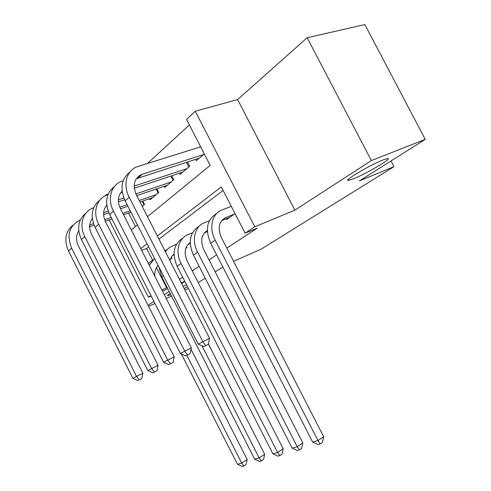 <?xml version="1.0" encoding="UTF-8"?>
<svg xmlns="http://www.w3.org/2000/svg" width="491" height="491" viewBox="0 0 491 491"><rect width="100%" height="100%" fill="white"/><g stroke="black" fill="none" stroke-linecap="round" stroke-linejoin="round"><path stroke-width="0.74" d="M353.643 178.724L348.997 180.271C341.38 182.063 369.514 165.154 383.072 159.919L387.203 158.568C394.598 156.991 366.949 173.495 353.643 178.724M170.862 294.747L167.799 295.729C166.94 295.778 167.744 295.023 170.205 293.458M183.075 286.4L186.531 284.706M147.49 216.691L210.209 165.387L186.543 119.405L195.271 111.254L254.804 226.774L245.113 233.194L221.294 186.918L157.323 235.962M237.613 99.556L294.864 210.148L371.368 160.575L425.224 139.376L364.868 24.55L307.182 37.739L237.613 99.556L195.271 111.254M108.173 194.166L105.59 195.013L105.823 195.473M189.379 124.923L147.441 163.491M371.368 160.575L307.182 37.739M188.458 288.487L184.947 290.064M171.543 296.079L166.191 298.479M154.972 303.518L148.57 306.384M226.21 218.777L226.627 219.581L235.048 213.634M202.255 236.779L202.826 236.38L202.574 235.889M185.758 248.421L186.942 247.587L186.476 246.672M128.556 213.02L135.448 226.541M142.243 206.423L144.495 204.514L142.74 201.083M149.559 198.72L150.099 199.776L158.74 192.466L156.85 188.777M164.074 186.322L164.657 187.458L173.783 179.737L171.752 175.766M179.418 173.219L180.044 174.44L189.704 166.271L187.501 161.981M195.651 159.342L196.332 160.661L204.305 153.916M200.475 146.471L199.72 147.128M156.414 267.669L166.645 287.751L167.136 287.425M179.46 279.318L182.689 277.188M192.257 270.897L199.162 266.349M209.031 259.856L216.635 254.854M226.824 248.145L257.198 228.155L245.113 233.194M223.117 190.453L158.943 239.129M148.681 246.912L146.625 248.471L152.523 260.04M170.181 259.42L171.905 258.198L171.291 256.996M231.193 206.152L230.396 206.729M425.224 139.376L359.381 180.915L394.003 166.645L391.02 160.95M394.003 166.645L261.237 249.109L233.587 261.316M197.081 280.33L197.327 280.815M187.568 286.738L184.162 288.524M294.864 210.148L254.804 226.774M166.645 287.751L161.809 289.874M150.952 295.613L148.429 297.282L109.076 219.907M184.782 281.288L181.259 282.841M167.812 288.757L162.441 291.12M151.185 296.073L148.429 297.282M148.024 305.31L153.935 301.474M164.295 294.76L169.242 291.556M181.615 283.54L184.855 281.435M222.883 267.036L215.193 271.891M205.22 278.182L198.235 282.589M131.281 229.948L137.455 224.896M147.097 243.806L140.8 248.636M146.625 248.471L141.703 250.404M158.237 265.649L157.74 265.858M158.133 265.447C155.444 268.233 154.364 271.854 154.904 276.323M191.048 349.31L247.163 459.466L246.095 464.523L243.917 465.959L242.223 466.45L237.484 464.283L181.326 353.913M237.484 464.283L241.701 463.038L186.875 355.337M149.301 265.33L154.561 258.444M148.38 263.526L153.014 259.77M243.917 465.959L241.701 463.038L247.163 459.466M171.396 258.554L170.929 257.634M130.968 212.167L123.554 214.788M111.923 218.9L105.295 221.245M94.125 225.197L89.638 226.781M130.232 210.731L122.818 213.34M111.175 217.439L104.663 219.729M93.548 223.644L89.712 224.988M78.769 230.985C75.896 235.33 75.749 240.265 78.321 245.782L142.881 373.24L141.795 378.53L137.805 380.574L141.795 378.53M137.805 380.574L132.926 378.365L68.501 251.03C63.836 240.222 65.346 231.599 73.018 225.154M132.926 378.365L136.572 376.456L71.661 248.225C66.395 234.944 69.262 225.547 80.279 220.029M139.272 379.819L136.572 376.456L142.881 373.24M144.01 204.925L142.157 201.285M174.047 254.792L172.427 255.455L174.041 254.313M165.43 251.834C167.253 249.06 169.665 247.059 172.666 245.844L176.422 244.34M174.035 253.982L171.414 256.793L169.868 260.525M208.399 343.988L264.674 454.255L263.575 459.453L261.372 460.92L259.586 461.436L254.7 459.208L161.711 276.795L158.851 266.852M254.7 459.208L259.162 457.9L201.997 345.811M164.951 250.901L167.578 249.183M261.372 460.92L259.162 457.9L264.674 454.255M186.316 248.029L186.071 247.556M190.22 243.542L187.943 244.469M190.195 242.517C184.726 246.789 183.72 252.939 187.175 260.966L283.197 448.737L282.061 454.095L279.839 455.587L277.949 456.133L272.916 453.844L277.636 452.457L181.093 263.526C174.913 251.926 178.491 238.055 188.194 234.551L192.423 232.881M272.916 453.844L177.104 266.257C171.758 253.43 173.71 244.015 182.965 238M279.839 455.587L277.636 452.457L283.197 448.737M207.38 231.635L204.366 232.844M207.331 230.42C201.292 234.569 200.113 240.977 203.796 249.637L302.818 442.894L301.646 448.412L299.412 449.934L297.405 450.517L292.206 448.166L297.215 446.687L197.627 252.208C191.263 240.259 194.792 226.093 204.618 222.607L209.381 220.747M292.206 448.166L193.405 255.099C187.857 241.842 189.808 232.2 199.254 226.173M299.412 449.934L297.215 446.687L302.818 442.894M234.244 214.205L225.909 217.482C218.937 221.312 217.439 228.02 221.416 237.626L323.649 436.695L322.44 442.379L320.187 443.938L318.051 444.551L312.687 442.133L210.688 243.266C204.931 229.549 206.871 219.667 216.519 213.634M229.739 217.384L221.779 220.527M312.687 442.133L318.002 440.568L215.175 240.197C208.607 227.885 212.081 213.401 222.03 209.945L231.31 206.38M320.187 443.938L318.002 440.568L323.649 436.695M152.591 197.664L140.003 202.034M127.936 206.22L120.504 208.804M108.898 212.83L103.601 214.665M156.187 194.62L139.211 200.481M127.138 204.655L119.767 207.202M108.241 211.179L103.619 212.775M92.388 218.716L91.964 218.955M92.351 218.452C89.049 222.92 88.785 228.155 91.553 234.158L158.09 365.279L156.967 370.723L152.861 372.835L156.967 370.723M152.861 372.835L147.828 370.558L81.432 239.571C76.608 228.413 78.118 219.581 85.974 213.063M147.828 370.558L151.688 368.538L84.783 236.601C78.628 224.964 82.93 211.283 93.443 207.797L93.713 207.699M154.413 372.031L151.688 368.538L158.09 365.279M158.145 192.969L156.126 189.029M168.818 364.623L173.059 362.444L168.818 364.623L163.626 362.284L167.719 360.136L98.697 224.27C92.351 212.29 96.653 198.315 107.345 194.853L107.977 194.639M167.29 185.23L136.731 195.621M124.653 199.727L118.448 201.838M171.089 182.014L135.884 193.92M123.898 197.971L118.399 199.831M106.872 205.833L105.847 206.355M106.78 205.201C103 209.767 102.601 215.31 105.583 221.834L174.219 356.834L173.059 362.444M163.626 362.284L95.144 227.425C90.141 215.893 91.657 206.834 99.698 200.26M170.463 363.776L167.719 360.136L174.219 356.834M173.065 180.344L170.868 176.06M185.77 355.901L190.146 353.649L185.77 355.901L180.4 353.495L184.763 351.212L113.476 211.179C106.921 198.83 111.23 184.548 122.099 181.118L123.149 180.774M139.659 175.459L141.561 174.845M182.824 172.089L134.258 188.225M186.85 168.683L134.135 186.089M122.29 192.208L120.577 192.988M122.136 191.165C117.815 195.786 117.263 201.648 120.479 208.749L191.349 347.861L190.146 353.649M180.4 353.495L109.696 214.53C104.503 202.593 106.031 193.307 114.268 186.666M187.519 354.999L184.763 351.212L191.349 347.861M188.839 166.995L186.439 162.325M203.808 346.621L208.337 344.289L203.808 346.621L198.26 344.142L202.9 341.711L129.207 197.247C122.437 184.499 126.727 169.904 137.781 166.523L200.659 146.834M199.278 158.17L136.234 178.779M203.544 154.561L142.163 174.305C134.209 177.994 132.263 184.837 136.326 194.829L209.583 338.317L208.337 344.289M198.26 344.142L125.18 200.813C119.786 188.44 121.308 178.914 129.753 172.224M205.674 345.658L202.9 341.711L209.583 338.317M157.844 265.815L158.194 265.563M68.501 251.03L71.661 248.225M161.711 276.795L163.35 275.672M188.01 244.395L190.201 242.836M177.104 266.257L181.093 263.526M204.508 232.679L207.337 230.672M193.405 255.099L197.627 252.208M222 220.256L225.909 217.482M210.688 243.266L215.175 240.197M81.432 239.571L84.783 236.601M95.144 227.425L98.697 224.27M109.696 214.53L113.476 211.179M138.161 177.963L142.212 174.287M125.18 200.813L129.207 197.247M348.997 180.271L348.487 179.289M167.799 295.729L167.609 295.349M138.112 177.975L142.163 174.305"/></g></svg>
